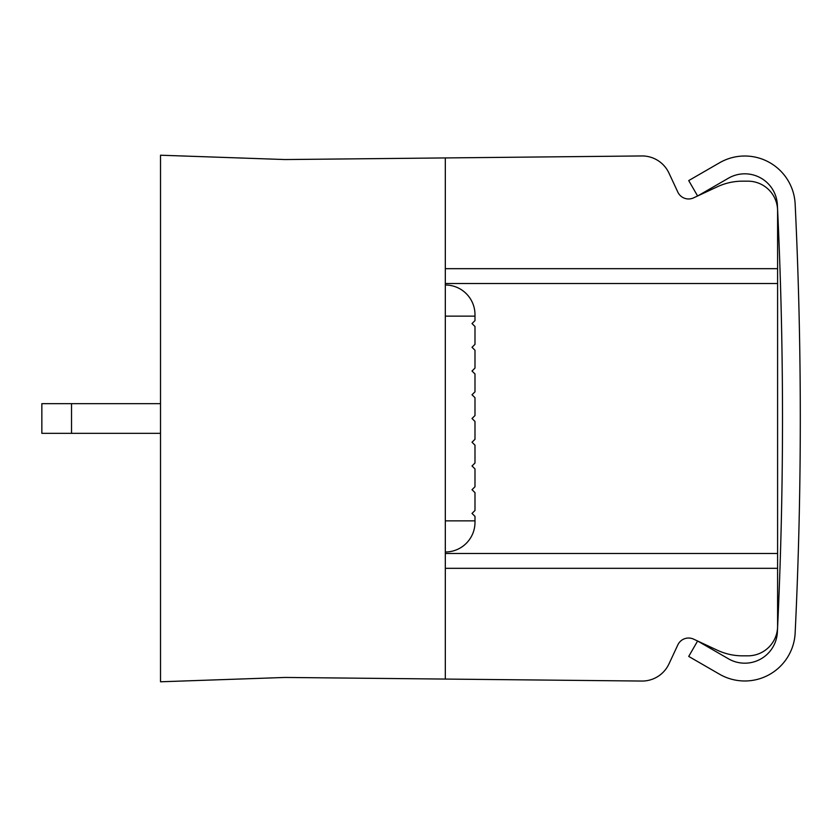 <?xml version="1.0" encoding="UTF-8"?>
<svg xmlns="http://www.w3.org/2000/svg" width="837" height="837" viewBox="0 0 837 837"><rect width="100%" height="100%" fill="white"/><g stroke="black" fill="none" stroke-linecap="round" stroke-linejoin="round"><path stroke-width="1.26" d="M445.315 679.069L285.124 677.447L160.516 681.789L160.516 155.211L285.124 159.553L445.315 157.931L445.315 679.069L641.77 681.046A29.672 29.672 0 0 0 641.812 681.056A29.672 29.672 0 0 0 668.962 663.919L677.834 644.888A11.864 11.864 0 0 1 693.601 639.144L697.608 641.016L688.715 656.417L719.558 674.224A50.429 50.429 0 0 0 795.15 632.971A4467.843 4467.843 0 0 0 795.15 204.029A50.429 50.429 0 0 0 719.558 162.776L688.715 180.583L697.608 195.984L693.601 197.856A11.864 11.864 0 0 1 677.834 192.112L668.962 173.081A29.672 29.672 0 0 0 641.812 155.944A29.672 29.672 0 0 0 641.77 155.954L445.315 157.931M445.315 268.677L777.594 268.677L777.594 210.83A29.672 29.672 0 0 0 747.922 181.169L742.545 181.169A59.333 59.333 0 0 0 717.466 186.724L697.734 195.931L717.466 186.724L697.734 195.931L728.462 178.187A32.633 32.633 0 0 1 777.374 204.887A4450.036 4450.036 0 0 1 777.374 632.113A32.633 32.633 0 0 1 728.462 658.813L697.734 641.069L717.466 650.276A59.333 59.333 0 0 0 742.545 655.831L747.922 655.831A29.672 29.672 0 0 0 777.594 626.17L777.594 230.112M777.594 606.888L777.594 626.17M160.516 433.336L41.85 433.336L41.85 403.664L160.516 403.664M445.315 552.001A29.672 29.672 0 0 0 474.987 522.33L474.987 516.377L472.016 513.437L474.987 510.497L474.987 492.637L472.016 489.697L474.987 486.768L474.987 468.908L472.016 465.968L474.987 463.028L474.987 445.169L472.016 442.229L474.987 439.299L474.987 421.44L472.016 418.5L474.987 415.56L474.987 397.701L472.016 394.771L474.987 391.831L474.987 373.972L472.016 371.032L474.987 368.092L474.987 350.232L472.016 347.303L474.987 344.363L474.987 326.503L472.016 323.563L474.987 320.623L474.987 314.67A29.672 29.672 0 0 0 445.315 284.998M474.987 316.145L445.315 316.145M474.987 520.855L445.315 520.855M777.594 268.677L777.594 210.83M677.834 192.112A11.864 11.864 0 0 0 693.601 197.856A11.864 11.864 0 0 1 677.834 192.112L668.962 173.081L677.834 192.112A11.864 11.864 0 0 0 693.601 197.856L697.608 195.984M445.315 553.487L777.594 553.487M445.315 568.323L777.594 568.323M445.315 283.513L777.594 283.513M697.734 641.069L717.466 650.276M742.545 181.169L747.922 181.169M747.922 655.831L742.545 655.831M677.834 644.888L668.962 663.919M697.734 195.931L717.466 186.724M71.522 433.336L71.522 403.664"/></g></svg>
